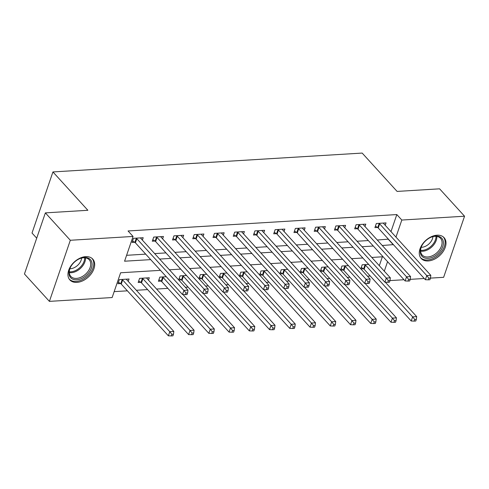 <?xml version="1.0" encoding="UTF-8"?>
<svg xmlns="http://www.w3.org/2000/svg" width="489" height="489" viewBox="0 0 489 489"><rect width="100%" height="100%" fill="white"/><g stroke="black" fill="none" stroke-linecap="round" stroke-linejoin="round"><path stroke-width="0.73" d="M85.722 256.633A15.477 10.287 -42.3 0 1 92.751 259.091A15.477 10.287 -42.3 0 1 91.706 273.143A15.477 10.287 -42.3 0 1 76.901 282.391A15.477 10.287 -42.3 0 1 69.872 279.934A15.477 10.287 -42.3 0 1 70.917 265.882A15.477 10.287 -42.3 0 1 85.722 256.633M437.05 235.197A15.477 10.287 -42.3 0 1 444.079 237.654A15.477 10.287 -42.3 0 1 443.028 251.707A15.477 10.287 -42.3 0 1 428.23 260.955A15.477 10.287 -42.3 0 1 421.2 258.498A15.477 10.287 -42.3 0 1 422.245 244.445A15.477 10.287 -42.3 0 1 437.05 235.197M36.706 238.18L32.017 233.039L52.934 171.939L362.172 153.075L397.099 191.419L439.599 188.827L464.55 216.217L443.633 277.318L430.461 278.119M424.244 278.498L410.222 279.353M404.006 279.732L389.984 280.588M114.157 291.633L127.391 290.827M136.339 290.283L147.623 289.592M156.572 289.048L167.861 288.357M185.349 287.294L188.1 287.122M205.588 286.059L208.338 285.888M225.826 284.824L228.577 284.653M246.065 283.589L248.815 283.418M266.303 282.355L269.054 282.184M286.536 281.12L289.292 280.949M306.774 279.885L309.531 279.714M327.013 278.651L329.763 278.479M347.251 277.416L350.002 277.245M367.49 276.181L370.24 276.01M160.465 270.344L120.618 272.77L112.14 297.544L49.401 301.371L70.318 240.27L133.057 236.444L124.573 261.212L150.698 259.622M70.318 240.27L45.367 212.88L24.45 273.981L49.401 301.371M379.311 265.71L382.361 256.804M368.663 264.384L362.196 264.781L360.803 268.84M360.864 268.901L363.413 268.748M348.425 265.619L341.958 266.016L340.564 270.075M340.625 270.136L343.174 269.983M328.186 266.853L321.719 267.251L320.332 271.309M320.387 271.371L322.942 271.218M307.948 268.088L301.481 268.485L300.093 272.544M300.148 272.605L302.703 272.452M287.715 269.323L281.242 269.72L279.855 273.779M279.91 273.84L282.465 273.687M267.477 270.558L261.004 270.955L259.616 275.014M259.671 275.075L262.226 274.922M247.238 271.792L240.765 272.19L239.378 276.248M239.433 276.309L241.988 276.157M227 273.027L220.533 273.424L219.139 277.483M219.2 277.544L221.749 277.391M206.761 274.262L200.294 274.659L198.901 278.718M198.962 278.779L201.511 278.626M186.523 275.496L180.056 275.894L178.662 279.952M178.723 280.014L181.272 279.861M166.284 276.731L159.817 277.129L158.405 281.254L161.04 281.096M148.479 280.154L149.292 277.77L139.579 278.363L138.167 282.489L140.801 282.33M128.24 281.389L129.053 279.005L119.34 279.598L117.928 283.724L120.563 283.565M390.986 231.615L396.824 214.567L128.063 230.967L133.057 236.444M126.596 255.307L145.71 254.139M154.658 253.595L165.942 252.905M174.897 252.361L186.181 251.67M195.129 251.126L206.419 250.435M215.368 249.891L226.658 249.201M235.606 248.656L246.896 247.966M255.845 247.422L267.135 246.731M276.083 246.187L287.373 245.496M296.322 244.952L307.612 244.262M316.56 243.718L327.85 243.027M336.799 242.483L348.082 241.792M357.031 241.248L368.321 240.557M377.27 240.013L388.407 239.152M385.228 225.295L386.041 222.905L376.328 223.497L374.916 227.629L377.551 227.464M364.99 226.529L365.803 224.139L356.09 224.732L354.678 228.864L357.312 228.699M344.751 227.764L345.564 225.374L335.851 225.967L334.439 230.099L337.074 229.934M324.513 228.999L325.332 226.609L315.613 227.202L314.201 231.334L316.835 231.169M304.274 230.233L305.093 227.843L295.374 228.436L293.962 232.568L296.597 232.403M284.036 231.468L284.855 229.078L275.142 229.671L273.724 233.803L276.358 233.638M263.797 232.703L264.616 230.313L254.903 230.906L253.485 235.038L256.12 234.873M243.559 233.938L244.378 231.548L234.665 232.141L233.253 236.273L235.881 236.108M223.32 235.172L224.139 232.782L214.427 233.375L213.015 237.507L215.649 237.342M203.088 236.407L203.901 234.017L194.188 234.61L192.776 238.742L195.411 238.577M182.849 237.642L183.662 235.252L173.95 235.845L172.538 239.977L175.172 239.812M162.611 238.876L163.43 236.487L153.711 237.079L152.299 241.211L154.934 241.046M142.372 240.111L143.191 237.721L133.473 238.314L132.061 242.446L134.695 242.281M45.367 212.88L87.867 210.288L52.934 171.939M396.824 214.567L401.811 220.044L464.55 216.217M382.264 245.49L393.394 244.634M395.974 237.092L401.811 220.044M159.646 259.072L170.936 258.388M179.885 257.837L191.175 257.153M200.123 256.603L211.413 255.918M220.362 255.368L231.652 254.683M240.6 254.133L251.884 253.449M260.833 252.899L272.122 252.214M281.071 251.664L292.361 250.979M301.31 250.429L312.599 249.738M321.548 249.194L332.838 248.504M341.787 247.96L353.076 247.269M362.025 246.725L373.315 246.034M383.076 256.756L371.793 257.446M362.844 257.99L351.554 258.681M342.606 259.231L331.316 259.916M322.367 260.466L311.077 261.15M302.129 261.701L290.839 262.385M281.89 262.935L270.6 263.62M261.652 264.17L250.362 264.855M241.413 265.405L230.123 266.089M221.175 266.639L209.885 267.324M200.936 267.874L189.653 268.559M180.704 269.109L169.414 269.794M384.305 271.187L387.557 261.676M388.345 239.335L393.333 244.818M379.66 223.87L378.248 228.002L425.351 279.714L426.769 275.588L379.66 223.87A1.987 0.941 18.9 0 0 379.171 223.473L378.963 223.339M428.853 278.18L428.291 279.83L429.91 279.732L430.473 278.076L428.853 278.18L426.769 275.588L430.815 275.344L383.706 223.626A1.987 0.941 18.9 0 1 383.455 223.21L383.407 223.063M378.248 228.002A1.987 0.941 18.9 0 0 377.759 227.599L375.436 226.114M425.351 279.714L428.291 279.83M430.473 278.076L430.815 275.344M361.298 267.391L363.627 268.883A1.987 0.941 -161.1 0 1 364.116 269.28L411.218 320.998L412.63 316.872L416.683 316.621L385.326 282.202M364.831 264.616L365.038 264.751A1.987 0.941 -161.1 0 1 365.527 265.154L412.63 316.872L414.721 319.458L414.152 321.108L415.772 321.01L416.341 319.36L414.721 319.458M416.683 316.621L416.341 319.36M414.152 321.108L411.218 320.998M359.421 225.111L358.009 229.237L405.118 280.949L406.53 276.823L359.421 225.111A1.987 0.941 18.9 0 0 358.932 224.708L358.724 224.573M408.615 279.415L408.052 281.065L409.672 280.967L410.234 279.311L408.615 279.415L406.53 276.823L410.577 276.578L363.468 224.861A1.987 0.941 18.9 0 1 363.217 224.445L363.168 224.298M358.009 229.237A1.987 0.941 18.9 0 0 357.52 228.834L355.197 227.348M405.118 280.949L408.052 281.065M410.234 279.311L410.577 276.578M339.183 226.346L337.771 230.472L384.88 282.184L386.292 278.058L339.183 226.346A1.987 0.941 18.9 0 0 338.694 225.942L338.486 225.808M388.376 280.649L387.814 282.3L389.433 282.202L389.996 280.545L388.376 280.649L386.292 278.058L390.338 277.813L343.235 226.095A1.987 0.941 18.9 0 1 342.978 225.68L342.936 225.539M337.771 230.472A1.987 0.941 18.9 0 0 337.282 230.068L334.959 228.583M384.88 282.184L387.814 282.3M389.996 280.545L390.338 277.813M318.95 227.581L317.532 231.707L364.641 283.418L366.053 279.292L318.95 227.581A1.987 0.941 18.9 0 0 318.455 227.177L318.247 227.043M368.144 281.884L367.575 283.534L369.195 283.437L369.757 281.78L368.144 281.884L366.053 279.292L370.1 279.048L322.997 227.33A1.987 0.941 18.9 0 1 322.74 226.914L322.697 226.774M317.532 231.707A1.987 0.941 18.9 0 0 317.043 231.303L314.72 229.818M364.641 283.418L367.575 283.534M369.757 281.78L370.1 279.048M341.059 268.626L343.388 270.117A1.987 0.941 -161.1 0 1 343.877 270.521L390.98 322.233L392.398 318.107L396.445 317.856L365.094 283.437M344.592 265.857L344.8 265.985A1.987 0.941 -161.1 0 1 345.289 266.389L392.398 318.107L394.482 320.692L393.92 322.343L395.534 322.245L396.102 320.595L394.482 320.692M396.445 317.856L396.102 320.595M393.92 322.343L390.98 322.233M320.827 269.861L323.15 271.352A1.987 0.941 -161.1 0 1 323.639 271.756L370.741 323.467L372.16 319.341L376.206 319.091L344.855 284.671M324.354 267.092L324.562 267.22A1.987 0.941 -161.1 0 1 325.051 267.624L372.16 319.341L374.244 321.927L373.682 323.577L375.301 323.48L375.864 321.829L374.244 321.927M376.206 319.091L375.864 321.829M373.682 323.577L370.741 323.467M300.588 271.095L302.911 272.587A1.987 0.941 -161.1 0 1 303.4 272.99L350.509 324.702L351.921 320.576L355.968 320.326L324.617 285.906M304.115 268.327L304.323 268.455A1.987 0.941 -161.1 0 1 304.812 268.858L351.921 320.576L354.005 323.162L353.443 324.812L355.063 324.714L355.625 323.064L354.005 323.162M355.968 320.326L355.625 323.064M353.443 324.812L350.509 324.702M298.712 228.815L297.294 232.941L344.403 284.653L345.815 280.527L298.712 228.815A1.987 0.941 18.9 0 0 298.223 228.412L298.009 228.277M347.905 283.119L347.337 284.769L348.957 284.671L349.525 283.015L347.905 283.119L345.815 280.527L349.861 280.283L302.758 228.565A1.987 0.941 18.9 0 1 302.502 228.149L302.459 228.008M297.294 232.941A1.987 0.941 18.9 0 0 296.805 232.538L294.482 231.052M344.403 284.653L347.337 284.769M349.525 283.015L349.861 280.283M280.35 272.33L282.673 273.822A1.987 0.941 -161.1 0 1 283.162 274.225L330.271 325.937L331.683 321.811L335.729 321.56L304.378 287.141M283.877 269.561L284.085 269.69A1.987 0.941 -161.1 0 1 284.574 270.093L331.683 321.811L333.767 324.396L333.205 326.047L334.824 325.949L335.387 324.299L333.767 324.396M335.729 321.56L335.387 324.299M333.205 326.047L330.271 325.937M424.287 242.202A13.392 8.906 -42.3 0 1 431.017 237.232A13.392 8.906 -42.3 0 1 442.539 239.292A13.392 8.906 -42.3 0 1 439.397 252.196A13.392 8.906 -42.3 0 1 424.33 257.831A13.392 8.906 -42.3 0 1 421.989 245.447A13.392 8.906 -42.3 0 1 424.287 242.202M422.111 245.233A12.402 8.246 137.7 0 0 422.172 255.001A12.402 8.246 137.7 0 0 438.34 251.279A12.402 8.246 137.7 0 0 440.51 238.302A12.402 8.246 137.7 0 0 430.791 237.33M432.942 236.621A9.762 6.491 -42.3 0 1 430.033 242.813A9.762 6.491 -42.3 0 1 421.206 247.312M420.485 257.569A15.379 10.226 137.7 0 0 440.516 252.935A15.379 10.226 137.7 0 0 443.223 236.859M76.7 279.781A13.392 8.906 -42.3 0 1 70.66 266.884A13.392 8.906 -42.3 0 1 79.689 258.669A13.392 8.906 -42.3 0 1 84.328 257.489A13.392 8.906 -42.3 0 1 91.443 267.966A13.392 8.906 -42.3 0 1 76.7 279.781M70.783 266.67A12.402 8.246 137.7 0 0 70.844 276.438A12.402 8.246 137.7 0 0 76.48 278.406A12.402 8.246 137.7 0 0 88.338 270.998A12.402 8.246 137.7 0 0 89.181 259.738A12.402 8.246 137.7 0 0 83.546 257.77A12.402 8.246 137.7 0 0 79.462 258.767M81.614 258.058A9.762 6.491 -42.3 0 1 70.416 268.73A9.762 6.491 -42.3 0 1 69.878 268.748M69.163 279.005A15.379 10.226 137.7 0 0 76.131 281.432A15.379 10.226 137.7 0 0 90.832 272.257A15.379 10.226 137.7 0 0 91.895 258.296M278.473 230.05L277.061 234.176L324.164 285.888L325.576 281.762L278.473 230.05A1.987 0.941 18.9 0 0 277.984 229.647L277.77 229.512M327.667 284.353L327.098 286.004L328.718 285.906L329.286 284.25L327.667 284.353L325.576 281.762L329.623 281.517L282.52 229.799A1.987 0.941 18.9 0 1 282.263 229.384L282.22 229.243M277.061 234.176A1.987 0.941 18.9 0 0 276.566 233.773L274.243 232.287M324.164 285.888L327.098 286.004M329.286 284.25L329.623 281.517M258.235 231.285L256.823 235.411L303.926 287.122L305.338 282.997L258.235 231.285A1.987 0.941 18.9 0 0 257.746 230.881L257.538 230.747M307.428 285.588L306.86 287.239L308.48 287.141L309.048 285.484L307.428 285.588L305.338 282.997L309.39 282.752L262.281 231.034A1.987 0.941 18.9 0 1 262.025 230.619L261.982 230.478M256.823 235.411A1.987 0.941 18.9 0 0 256.334 235.007L254.005 233.522M303.926 287.122L306.86 287.239M309.048 285.484L309.39 282.752M237.996 232.519L236.584 236.645L283.687 288.357L285.105 284.231L237.996 232.519A1.987 0.941 18.9 0 0 237.507 232.116L237.299 231.982M287.19 286.823L286.627 288.473L288.241 288.376L288.81 286.719L287.19 286.823L285.105 284.231L289.152 283.987L242.043 232.269A1.987 0.941 18.9 0 1 241.786 231.853L241.743 231.713M236.584 236.645A1.987 0.941 18.9 0 0 236.095 236.242L233.766 234.757M283.687 288.357L286.627 288.473M288.81 286.719L289.152 283.987M217.758 233.754L216.346 237.88L263.449 289.598L264.867 285.466L217.758 233.754A1.987 0.941 18.9 0 0 217.269 233.351L217.061 233.216M266.951 288.058L266.389 289.708L268.009 289.61L268.571 287.954L266.951 288.058L264.867 285.466L268.913 285.221L221.804 233.504A1.987 0.941 18.9 0 1 221.548 233.088L221.505 232.947M216.346 237.88A1.987 0.941 18.9 0 0 215.857 237.477L213.534 235.991M263.449 289.598L266.389 289.708M268.571 287.954L268.913 285.221M197.519 234.989L196.107 239.115L243.216 290.833L244.628 286.701L197.519 234.989A1.987 0.941 18.9 0 0 197.03 234.586L196.822 234.451M246.713 289.292L246.15 290.943L247.77 290.845L248.333 289.195L246.713 289.292L244.628 286.701L248.675 286.456L201.566 234.738A1.987 0.941 18.9 0 1 201.315 234.323L201.266 234.182M196.107 239.115A1.987 0.941 18.9 0 0 195.618 238.711L193.296 237.226M243.216 290.833L246.15 290.943M248.333 289.195L248.675 286.456M260.111 273.565L262.434 275.056A1.987 0.941 -161.1 0 1 262.923 275.46L310.032 327.172L311.444 323.046L315.491 322.795L284.14 288.376M263.638 270.796L263.846 270.924A1.987 0.941 -161.1 0 1 264.335 271.328L311.444 323.046L313.535 325.631L312.966 327.282L314.586 327.184L315.148 325.533L313.535 325.631M315.491 322.795L315.148 325.533M312.966 327.282L310.032 327.172M239.873 274.8L242.196 276.291A1.987 0.941 -161.1 0 1 242.685 276.695L289.794 328.406L291.206 324.28L295.252 324.03L263.901 289.61M243.4 272.031L243.608 272.159A1.987 0.941 -161.1 0 1 244.103 272.562L291.206 324.28L293.296 326.866L292.728 328.516L294.347 328.419L294.916 326.768L293.296 326.866M295.252 324.03L294.916 326.768M292.728 328.516L289.794 328.406M219.634 276.034L221.957 277.526A1.987 0.941 -161.1 0 1 222.446 277.929L269.555 329.641L270.967 325.515L275.014 325.264L243.663 290.845M223.161 273.265L223.375 273.394A1.987 0.941 -161.1 0 1 223.864 273.797L270.967 325.515L273.058 328.101L272.489 329.751L274.109 329.653L274.677 328.003L273.058 328.101M275.014 325.264L274.677 328.003M272.489 329.751L269.555 329.641M199.396 277.269L201.719 278.761A1.987 0.941 -161.1 0 1 202.214 279.164L249.317 330.876L250.729 326.75L254.781 326.499L223.424 292.08M202.929 274.5L203.137 274.629A1.987 0.941 -161.1 0 1 203.626 275.032L250.729 326.75L252.819 329.335L252.251 330.986L253.87 330.888L254.439 329.238L252.819 329.335M254.781 326.499L254.439 329.238M252.251 330.986L249.317 330.876M179.157 278.504L181.486 279.995A1.987 0.941 -161.1 0 1 181.975 280.399L229.078 332.11L230.49 327.985L234.543 327.734L203.186 293.314M182.69 275.735L182.898 275.869A1.987 0.941 -161.1 0 1 183.387 276.267L230.49 327.985L232.581 330.57L232.018 332.22L233.632 332.123L234.2 330.472L232.581 330.57M234.543 327.734L234.2 330.472M232.018 332.22L229.078 332.11M177.281 236.224L175.869 240.35L222.978 292.067L224.39 287.935L177.281 236.224A1.987 0.941 18.9 0 0 176.792 235.82L176.584 235.686M226.474 290.527L225.912 292.178L227.532 292.08L228.094 290.429L226.474 290.527L224.39 287.935L228.436 287.691L181.333 235.973A1.987 0.941 18.9 0 1 181.077 235.557L181.034 235.417M175.869 240.35A1.987 0.941 18.9 0 0 175.38 239.946L173.057 238.461M222.978 292.067L225.912 292.178M228.094 290.429L228.436 287.691M158.925 279.739L161.248 281.23A1.987 0.941 -161.1 0 1 161.737 281.633L208.84 333.345L210.258 329.219L214.304 328.969L182.953 294.549M162.452 276.97L162.66 277.104A1.987 0.941 -161.1 0 1 163.149 277.501L210.258 329.219L212.342 331.805L211.78 333.455L213.4 333.357L213.962 331.707L212.342 331.805M214.304 328.969L213.962 331.707M211.78 333.455L208.84 333.345M157.042 237.458L155.63 241.584L202.739 293.302L204.151 289.17L157.042 237.458A1.987 0.941 18.9 0 0 156.553 237.055L156.346 236.921M206.242 291.762L205.673 293.412L207.293 293.314L207.856 291.664L206.242 291.762L204.151 289.17L208.198 288.926L161.095 237.208A1.987 0.941 18.9 0 1 160.838 236.792L160.795 236.652M155.63 241.584A1.987 0.941 18.9 0 0 155.141 241.181L152.819 239.696M202.739 293.302L205.673 293.412M207.856 291.664L208.198 288.926M138.687 280.979L141.009 282.465A1.987 0.941 -161.1 0 1 141.498 282.868L188.607 334.58L190.019 330.454L194.066 330.203L146.957 278.492A1.987 0.941 -161.1 0 1 146.706 278.076L146.657 277.929M142.213 278.204L142.421 278.339A1.987 0.941 -161.1 0 1 142.91 278.736L190.019 330.454L192.104 333.04L191.541 334.69L193.161 334.592L193.723 332.942L192.104 333.04M194.066 330.203L193.723 332.942M191.541 334.69L188.607 334.58M136.81 238.693L135.392 242.819L182.501 294.537L183.913 290.405L136.81 238.693A1.987 0.941 18.9 0 0 136.315 238.29L136.107 238.155M186.003 292.997L185.435 294.647L187.055 294.549L187.623 292.899L186.003 292.997L183.913 290.405L187.959 290.16L140.856 238.443A1.987 0.941 18.9 0 1 140.6 238.027L140.557 237.886M135.392 242.819A1.987 0.941 18.9 0 0 134.903 242.416L132.58 240.93M182.501 294.537L185.435 294.647M187.623 292.899L187.959 290.16M118.448 282.214L120.771 283.699A1.987 0.941 -161.1 0 1 121.26 284.103L168.369 335.815L169.781 331.689L173.827 331.438L126.718 279.726A1.987 0.941 -161.1 0 1 126.468 279.311L126.419 279.164M121.975 279.439L122.183 279.574A1.987 0.941 -161.1 0 1 122.672 279.971L169.781 331.689L171.865 334.274L171.303 335.925L172.923 335.827L173.485 334.176L171.865 334.274M173.827 331.438L173.485 334.176M171.303 335.925L168.369 335.815M379.171 223.473L377.759 227.599M363.627 268.883L365.038 264.751M364.116 269.28L365.527 265.154M358.932 224.708L357.52 228.834M338.694 225.942L337.282 230.068M318.455 227.177L317.043 231.303M343.388 270.117L344.8 265.985M343.877 270.521L345.289 266.389M323.15 271.352L324.562 267.22M323.639 271.756L325.051 267.624M302.911 272.587L304.323 268.455M303.4 272.99L304.812 268.858M298.223 228.412L296.805 232.538M282.673 273.822L284.085 269.69M283.162 274.225L284.574 270.093M436.842 236.419A12.402 8.246 -42.3 0 1 433.138 245.57A12.402 8.246 -42.3 0 1 420.644 251.175M420.626 250.337A11.993 7.977 137.7 0 0 432.417 244.873A11.993 7.977 137.7 0 0 436.011 236.328M85.514 257.856A12.402 8.246 -42.3 0 1 71.278 272.697A12.402 8.246 -42.3 0 1 69.316 272.611M69.304 271.774A11.993 7.977 137.7 0 0 70.905 271.817A11.993 7.977 137.7 0 0 84.683 257.764M277.984 229.647L276.566 233.773M257.746 230.881L256.334 235.007M237.507 232.116L236.095 236.242M217.269 233.351L215.857 237.477M197.03 234.586L195.618 238.711M262.434 275.056L263.846 270.924M262.923 275.46L264.335 271.328M242.196 276.291L243.608 272.159M242.685 276.695L244.103 272.562M221.957 277.526L223.375 273.394M222.446 277.929L223.864 273.797M201.719 278.761L203.137 274.629M202.214 279.164L203.626 275.032M181.486 279.995L182.898 275.869M181.975 280.399L183.387 276.267M176.792 235.82L175.38 239.946M161.248 281.23L162.66 277.104M161.737 281.633L163.149 277.501M156.553 237.055L155.141 241.181M141.009 282.465L142.421 278.339M141.498 282.868L142.91 278.736M136.315 238.29L134.903 242.416M120.771 283.699L122.183 279.574M121.26 284.103L122.672 279.971"/></g></svg>
